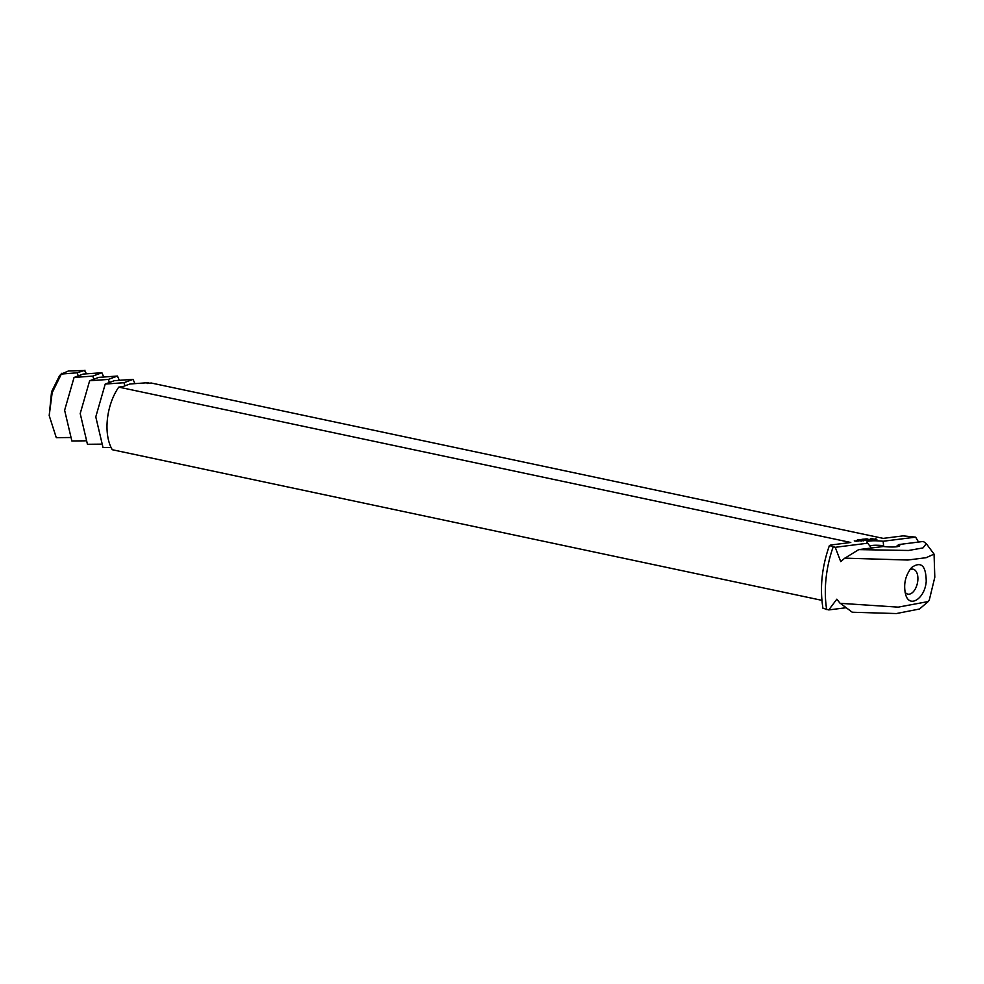 <?xml version="1.0" encoding="UTF-8"?>
<svg xmlns="http://www.w3.org/2000/svg" width="984" height="984" viewBox="0 0 984 984"><rect width="100%" height="100%" fill="white"/><g stroke="black" fill="none" stroke-linecap="round" stroke-linejoin="round"><path stroke-width="1.48" d="M84.993 370.23L77.195 372.801L61.34 374.068L68.499 370.956L84.476 370.513L86.358 373.6M101.893 372.739L92.779 376.109L74.071 377.45L83.185 374.068L101.893 372.739L103.615 376.724M69.753 437.523L56.285 437.659L49.2 415.592L51.549 391.817L59.507 375.74L61.931 373.231M61.34 374.068L52.164 392.739L49.2 415.592M117.465 376.048L108.351 379.418L89.642 380.759L98.757 377.376L117.465 376.048L119.187 380.033M85.337 440.832L71.857 440.967L64.624 410.254L74.071 377.45M884.222 546.6L883.583 545.689A12.755 2.005 5.9 0 0 872.451 545.431A12.755 2.005 5.9 0 0 870.237 546.145M846.031 607.743L828.774 609.92L836.831 599.182L840.115 603.315L898.244 607.14L928.195 601.556L929.265 600.154L934.8 577.239L934.062 554.115L926.165 557.694L907.789 560.031L844.789 558.149L840.717 561.606L835.244 547.301L867.716 543.205L871.369 548.014M133.049 379.344L123.935 382.727L105.227 384.055L114.341 380.685L133.049 379.344L134.771 383.342M100.921 444.141L87.441 444.276L80.208 413.563L89.642 380.759M883.583 545.689L883.165 541.249A16.58 2.608 5.9 0 0 869.733 541.015A16.58 2.608 5.9 0 0 866.916 542.615A16.58 2.608 5.9 0 0 867.716 543.205M883.165 541.249L915.637 537.141L918.539 542.049M895.944 546.833L898.749 544.558L923.312 541.446L926.301 543.685L922.992 547.916L908.589 550.474L858.724 549.613L883.288 546.514A16.58 2.608 5.9 0 0 899.474 545.972A16.58 2.608 5.9 0 0 898.749 544.558M844.752 558.26L858.724 549.613M840.102 603.143L852.255 612.232L896.387 613.549L919.511 609.01L928.195 601.556M909.659 569.933A12.743 7.06 -78 0 1 913.152 569.195A12.743 7.06 -78 0 1 917.789 580.745A12.743 7.06 -78 0 1 907.863 594.127A12.743 7.06 -78 0 1 904.96 592.036M120.811 387.364L129.925 383.994L148.633 382.653L148.965 383.305M111.106 447.548L103.025 447.572L95.78 416.872L105.227 384.055M915.637 537.141L903.054 535.874L883.226 538.383L151.204 383.01L147.206 383.526L148.633 382.653M835.244 547.301L829.426 545.517L830.939 544.988L850.779 542.479L118.756 387.118L121.831 386.724M857.913 541.102L856.326 540.769L857.913 541.102M861.492 541.077L858.638 540.474L861.492 541.077M856.793 540.757L858.983 540.966L856.793 540.757M863.3 540.856L860.446 540.241L863.3 540.856M863.866 540.782L862.119 540.032L863.866 540.782M864.69 540.081L867.224 540.351L864.678 540.228M868.958 540.13L865.047 539.712L868.909 540.093M870.483 539.835L867.285 539.38L870.471 539.945M872.181 539.589L868.626 539.343L872.181 539.589M876.855 539.466L870.754 538.605L876.855 539.466M856.929 541.225L854.26 540.88L856.929 541.225M857.802 539.995L858.811 540.056L857.802 539.995M858.417 539.896L859.438 539.995L858.417 539.896M859.819 539.909L858.786 539.687L859.819 539.909M860.619 539.81L859.586 539.589L860.619 539.81M860.975 539.466L862.476 539.564L860.914 540.068M862.218 540.204L862.267 539.552M862.218 539.404L863.411 539.478L862.218 539.367M863.066 539.306L864.26 539.367L863.066 539.306M865.194 539.269L863.89 538.998L865.194 539.269M865.871 539.121L866.658 539.084L865.871 539.121M866.178 538.912L867.371 538.974L866.178 538.875M926.227 581.359C925.021 598.297 909.88 608.432 905.772 595.049C903.201 584.902 905.145 575.726 911.614 567.497C921.122 560.978 925.993 565.591 926.227 581.359M828.774 609.92L822.944 608.235C819.697 587.879 821.861 566.968 829.426 545.517M934.062 554.115L926.301 543.685M118.756 387.118A42.706 23.628 102 0 0 112.287 449.725L821.898 600.338M876.252 539.109L875.305 539.392M876.043 538.912L875.981 539.539M875.612 538.814L875.551 539.441M872.255 539.109L871.357 538.974M872.045 538.445L871.972 539.072M871.59 538.457L871.529 539.084M865.711 538.937L866.375 539.121M858.552 540.917L857.175 540.769L858.552 541.028M875.084 539.306L872.291 538.838L875.047 539.564M856.51 541.175L855.613 541.126L856.498 541.286M858.995 539.699L860.139 539.859L858.946 539.736M860.077 540.487L860.102 539.835M859.795 539.601L860.939 539.761L859.684 540.204M860.877 540.388L860.889 539.736M866.387 539.072L865.76 538.974M77.195 372.801L78.08 375.408M92.779 376.109L93.665 378.717M108.351 379.418L109.249 382.026M123.935 382.727L124.82 385.334M833.153 546.944A77.687 42.989 102 0 0 826.683 609.551M859.266 539.884L859.204 540.585M857.962 540.647L858.023 540.019M857.298 540.511L857.371 539.884M863.153 540.093L863.214 539.466M861.886 539.933L861.959 539.306M864.001 539.982L864.063 539.355M862.734 539.822L862.796 539.195M867.113 539.589L867.175 538.961M865.846 539.429L865.92 538.802M858.06 540.413L858.134 539.786M858.884 540.302L858.946 539.675M865.576 539.638L865.637 539.011"/></g></svg>
